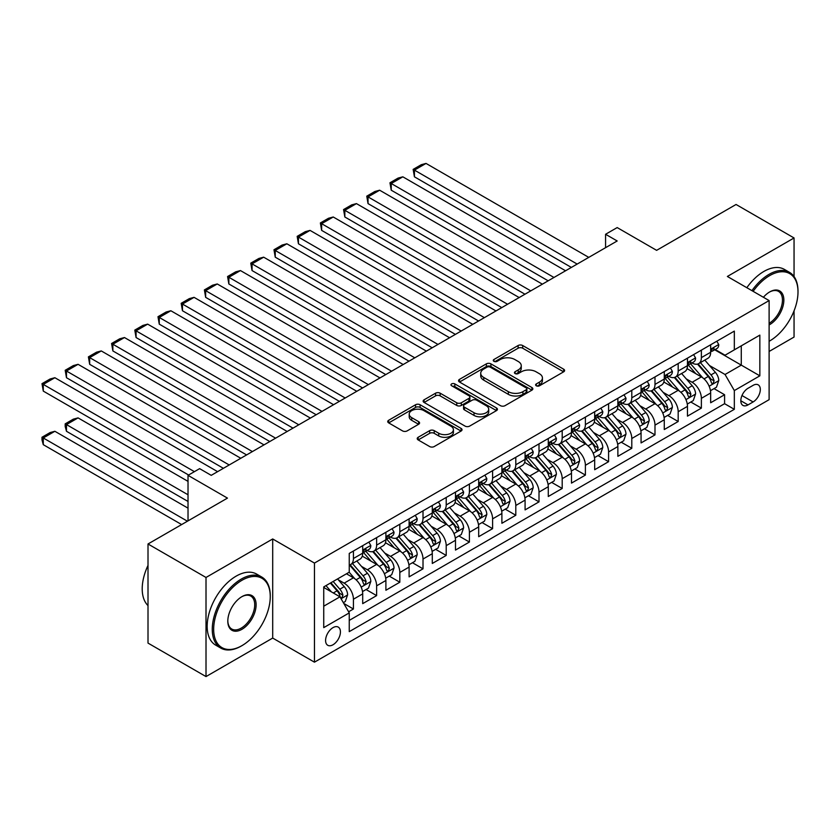 <?xml version="1.0" encoding="UTF-8"?>
<svg xmlns="http://www.w3.org/2000/svg" width="840" height="840" viewBox="0 0 840 840"><rect width="100%" height="100%" fill="white"/><g stroke="black" fill="none" stroke-linecap="round" stroke-linejoin="round"><path stroke-width="1.26" d="M536.288 385.791A2.257 1.302 0 0 0 539.469 385.791L563.661 371.816A3.224 1.859 0 0 0 564.606 370.503A3.224 1.859 0 0 0 563.661 369.191L522.68 345.524A3.224 1.859 0 0 0 518.123 345.524L493.931 359.499A2.257 1.302 0 0 0 493.269 360.413A2.257 1.302 0 0 0 493.931 361.337A2.257 1.302 0 0 0 497.123 361.337L500.252 359.531A10.301 5.954 0 0 1 514.826 359.531L518.238 361.494A10.301 5.954 0 0 1 521.262 365.705A10.301 5.954 0 0 1 518.238 369.915L515.109 371.721A2.257 1.302 0 0 0 514.447 372.645A2.257 1.302 0 0 0 515.109 373.558A2.257 1.302 0 0 0 518.291 373.558L521.43 371.753A10.301 5.954 0 0 1 536.004 371.753L539.417 373.727A10.301 5.954 0 0 1 542.43 377.927A10.301 5.954 0 0 1 539.417 382.137L536.288 383.943A2.257 1.302 0 0 0 535.626 384.867A2.257 1.302 0 0 0 536.288 385.791L536.288 383.943M333.007 644.763A10.5 6.058 120 0 0 339.864 635.513A10.5 6.058 120 0 0 338.257 627.102A10.5 6.058 120 0 0 333.007 627.627A10.5 6.058 120 0 0 326.151 636.877A10.5 6.058 120 0 0 327.757 645.288A10.5 6.058 120 0 0 333.007 644.763M418.163 437.283A3.224 1.859 0 0 0 417.218 438.596A3.224 1.859 0 0 0 418.163 439.919L429.66 446.555A3.224 1.859 0 0 0 434.217 446.555L461.087 431.046A3.224 1.859 0 0 0 462.031 429.723A3.224 1.859 0 0 0 461.087 428.411L420.105 404.754A3.224 1.859 0 0 0 415.548 404.754L388.679 420.263A3.224 1.859 0 0 0 387.733 421.575A3.224 1.859 0 0 0 388.679 422.888L402.57 430.909A3.224 1.859 0 0 0 407.127 430.909L418.625 424.274A3.224 1.859 0 0 0 419.57 422.961A3.224 1.859 0 0 0 418.625 421.638L411.737 417.669A8.61 4.977 0 0 1 409.206 414.151A8.61 4.977 0 0 1 414.53 409.553A8.61 4.977 0 0 1 423.917 410.634L450.901 426.206A8.61 4.977 0 0 1 453.421 429.723A8.61 4.977 0 0 1 448.098 434.322A8.61 4.977 0 0 1 438.711 433.241L434.217 430.647A3.224 1.859 0 0 0 429.66 430.647L418.163 437.283L418.163 439.919M794.052 276.549L794.052 237.962L736.061 204.477L656.618 250.341L617.179 227.577L605.577 234.276L617.179 240.975L211.228 475.346L199.626 468.647L188.024 475.346L188.024 520.884M206.01 577.469L206.01 676.578L272.695 638.075L272.695 538.965L206.01 577.469L148.008 543.984L227.462 498.11L188.024 475.346M272.695 538.965L314.454 563.073L769.115 300.573L769.115 399.672L314.454 662.172L314.454 563.073M794.052 237.962L727.367 276.465L769.115 300.573M500.483 405.668A3.224 1.859 0 0 0 505.029 405.668L531.899 390.159A3.224 1.859 0 0 0 532.844 388.846A3.224 1.859 0 0 0 531.899 387.524L490.917 363.867A3.224 1.859 0 0 0 486.36 363.867L459.491 379.376A3.224 1.859 0 0 0 458.546 380.688A3.224 1.859 0 0 0 459.491 382.011L500.483 405.668M452.54 386.274A2.257 1.302 0 0 1 454.829 386.589L454.829 383.911L496.493 407.967A3.224 1.859 0 0 1 497.438 409.28A3.224 1.859 0 0 1 496.493 410.603L469.623 426.111A3.224 1.859 0 0 1 465.077 426.111L424.084 402.444L424.084 399.819A3.224 1.859 0 0 0 423.14 401.131A3.224 1.859 0 0 0 424.084 402.444M424.084 399.819L435.582 393.183A3.224 1.859 0 0 1 440.139 393.183L456.761 402.78A3.224 1.859 0 0 0 461.318 402.78L468.941 398.37A3.224 1.859 0 0 0 469.886 397.058A3.224 1.859 0 0 0 468.941 395.745L451.637 385.749A2.257 1.302 0 0 1 450.975 384.836A2.257 1.302 0 0 1 452.372 383.628A2.257 1.302 0 0 1 454.829 383.911M206.01 676.578L148.008 643.094L148.008 543.984M769.115 351.467L794.052 337.06L794.052 310.853M348.611 611.783L353.419 609.01L343.802 603.446M338.32 579.8L344.148 583.159A13.125 7.581 60 0 1 353.419 599.235L362.702 593.87L362.702 603.645L376.625 595.613L366.062 589.523M361.515 566.401L367.343 569.762A13.125 7.581 60 0 1 376.625 585.837L385.896 580.482L385.896 590.258L399.819 582.225L389.267 576.125M384.72 553.014L390.537 556.374A13.125 7.581 60 0 1 399.819 572.439L409.101 567.084L409.101 576.86L423.014 568.827L412.461 562.737M407.915 539.616L413.731 542.976A13.125 7.581 60 0 1 423.014 559.051L432.296 553.697L432.296 563.472L446.208 555.44L435.656 549.339M431.109 526.229L436.937 529.589A13.125 7.581 60 0 1 446.208 545.654L455.49 540.299L455.49 550.074L469.413 542.042L458.861 535.952M454.304 512.831L460.131 516.191A13.125 7.581 60 0 1 469.413 532.266L478.685 526.911L478.685 536.687L492.608 528.654L482.055 522.553M477.509 499.443L483.326 502.803A13.125 7.581 60 0 1 492.608 518.868L501.89 513.513L501.89 523.288L515.802 515.256L505.25 509.166M500.703 486.045L506.531 489.405A13.125 7.581 60 0 1 515.802 505.481L525.084 500.126L525.084 509.901L539.007 501.869L528.444 495.768M523.898 472.657L529.725 476.018A13.125 7.581 60 0 1 539.007 492.082L548.279 486.728L548.279 496.503L562.202 488.471L551.649 482.381M547.092 459.26L552.92 462.62A13.125 7.581 60 0 1 562.202 478.695L571.484 473.34L571.484 483.116L585.396 475.083L574.844 468.983M570.297 445.872L576.114 449.232A13.125 7.581 60 0 1 585.396 465.297L594.678 459.942L594.678 469.718L608.591 461.685L598.038 455.595M593.492 432.474L599.319 435.834A13.125 7.581 60 0 1 608.591 451.909L617.873 446.555L617.873 456.33L631.796 448.298L621.232 442.197M616.686 419.087L622.514 422.447A13.125 7.581 60 0 1 631.796 438.512L641.067 433.156L641.067 442.932L654.99 434.899L644.438 428.81M639.88 405.689L645.708 409.048A13.125 7.581 60 0 1 654.99 425.124L664.272 419.769L664.272 429.544L678.185 421.512L667.632 415.411M663.086 392.301L668.903 395.661A13.125 7.581 60 0 1 678.185 411.726L687.466 406.371L687.466 416.147L701.379 408.114L701.379 398.339A13.125 7.581 -120 0 0 692.107 382.263L686.28 378.903M690.827 402.024L701.379 408.114M362.702 593.87A13.125 7.581 -120 0 0 353.419 577.804L346.469 573.783M385.896 580.482A13.125 7.581 -120 0 0 376.625 564.407L362.271 556.122M409.101 567.084A13.125 7.581 -120 0 0 399.819 551.019L385.476 542.735M432.296 553.697A13.125 7.581 -120 0 0 423.014 537.621L408.671 529.337M455.49 540.299A13.125 7.581 -120 0 0 446.208 524.234L431.865 515.949M478.685 526.911A13.125 7.581 -120 0 0 469.413 510.836L455.06 502.551M501.89 513.513A13.125 7.581 -120 0 0 492.608 497.448L478.265 489.163M525.084 500.126A13.125 7.581 -120 0 0 515.802 484.05L501.459 475.766M548.279 486.728A13.125 7.581 -120 0 0 539.007 470.663L524.654 462.378M571.484 473.34A13.125 7.581 -120 0 0 562.202 457.265L547.859 448.98M594.678 459.942A13.125 7.581 -120 0 0 585.396 443.877L571.053 435.593M617.873 446.555A13.125 7.581 -120 0 0 608.591 430.479L594.248 422.195M641.067 433.156A13.125 7.581 -120 0 0 631.796 417.092L617.442 408.807M664.272 419.769A13.125 7.581 -120 0 0 654.99 403.694L640.647 395.409M687.466 406.371A13.125 7.581 -120 0 0 678.185 390.306L663.841 382.022M753.113 385.35L748.01 388.29A10.175 5.87 120 0 0 741.363 397.257A10.175 5.87 120 0 0 742.928 405.405A10.175 5.87 120 0 0 748.01 404.901L753.113 401.951A10.175 5.87 120 0 0 759.759 392.994A10.175 5.87 120 0 0 758.195 384.846A10.175 5.87 120 0 0 753.113 385.35M323.736 606.197L339.969 596.82L349.251 612.896L349.251 631.638L734.328 409.322L734.328 390.569L725.046 374.493L709.475 365.505M349.251 612.896L323.736 627.627L323.736 586.908L349.251 572.176L349.251 553.424L734.328 331.107L734.328 349.85L759.843 335.118L759.843 375.837L734.328 390.569M367.217 550.41L367.343 550.484A13.125 7.581 60 0 0 373.905 551.135L383.187 545.769A13.125 7.581 -120 0 0 385.896 539.763L385.896 532.266M390.421 537.012L390.537 537.086A13.125 7.581 60 0 0 397.1 537.736L406.382 532.381A13.125 7.581 -120 0 0 409.101 526.375L409.101 518.868M413.616 523.625L413.731 523.698A13.125 7.581 60 0 0 420.294 524.339L429.576 518.984A13.125 7.581 -120 0 0 432.296 512.978L432.296 505.481M436.81 510.227L436.937 510.3A13.125 7.581 60 0 0 443.499 510.951L452.77 505.596A13.125 7.581 -120 0 0 455.49 499.59L455.49 492.082M460.005 496.839L460.131 496.913A13.125 7.581 60 0 0 466.694 497.553L475.976 492.198A13.125 7.581 -120 0 0 478.685 486.192L478.685 478.695M483.21 483.441L483.326 483.515A13.125 7.581 60 0 0 489.888 484.166L499.17 478.81A13.125 7.581 -120 0 0 501.89 472.805L501.89 465.297M506.405 470.054L506.531 470.127A13.125 7.581 60 0 0 513.082 470.768L522.365 465.413A13.125 7.581 -120 0 0 525.084 459.406L525.084 451.909M529.599 456.656L529.725 456.729A13.125 7.581 60 0 0 536.288 457.38L545.559 452.025A13.125 7.581 -120 0 0 548.279 446.019L548.279 438.512M552.804 443.268L552.92 443.342A13.125 7.581 60 0 0 559.482 443.982L568.764 438.627A13.125 7.581 -120 0 0 571.484 432.621L571.484 425.124M575.999 429.87L576.114 429.944A13.125 7.581 60 0 0 582.676 430.594L591.958 425.24A13.125 7.581 -120 0 0 594.678 419.233L594.678 411.726M599.193 416.483L599.319 416.556A13.125 7.581 60 0 0 605.881 417.197L615.153 411.842A13.125 7.581 -120 0 0 617.873 405.836L617.873 398.339M622.388 403.084L622.514 403.158A13.125 7.581 60 0 0 629.076 403.809L638.348 398.454A13.125 7.581 -120 0 0 641.067 392.448L641.067 384.941M645.593 389.697L645.708 389.77A13.125 7.581 60 0 0 652.271 390.411L661.553 385.056A13.125 7.581 -120 0 0 664.272 379.05L664.272 371.553M668.787 376.299L668.903 376.373A13.125 7.581 60 0 0 675.465 377.024L684.747 371.669A13.125 7.581 -120 0 0 687.466 365.663L687.466 358.155M349.251 620.393L724.584 403.694L724.584 394.727L710.661 402.759L710.661 392.983A13.125 7.581 -120 0 0 701.379 376.908L687.036 368.624M691.981 362.911L692.107 362.975A13.125 7.581 -120 0 0 698.67 363.626A13.125 7.581 -120 0 0 701.379 357.62L701.379 350.123M698.67 363.626L707.942 358.27A13.125 7.581 -120 0 0 710.661 352.264L710.661 344.768M353.419 551.019L353.419 558.516A13.125 7.581 60 0 1 350.711 564.522A13.125 7.581 60 0 1 349.251 565.058M350.711 564.522L359.982 559.167A13.125 7.581 -120 0 0 362.702 553.161L362.702 545.654M376.625 537.621L376.625 545.118A13.125 7.581 60 0 1 373.905 551.135M399.819 524.234L399.819 531.731A13.125 7.581 60 0 1 397.1 537.736M423.014 510.836L423.014 518.332A13.125 7.581 60 0 1 420.294 524.339M446.208 497.448L446.208 504.945A13.125 7.581 60 0 1 443.499 510.951M469.413 484.05L469.413 491.547A13.125 7.581 60 0 1 466.694 497.553M492.608 470.663L492.608 478.159A13.125 7.581 60 0 1 489.888 484.166M515.802 457.265L515.802 464.762A13.125 7.581 60 0 1 513.082 470.768M539.007 443.877L539.007 451.374A13.125 7.581 60 0 1 536.288 457.38M562.202 430.479L562.202 437.976A13.125 7.581 60 0 1 559.482 443.982M585.396 417.092L585.396 424.589A13.125 7.581 60 0 1 582.676 430.594M608.591 403.694L608.591 411.191A13.125 7.581 60 0 1 605.881 417.197M631.796 390.296L631.796 397.803A13.125 7.581 60 0 1 629.076 403.809M654.99 376.908L654.99 384.405A13.125 7.581 60 0 1 652.271 390.411M678.185 363.51L678.185 371.018A13.125 7.581 60 0 1 675.465 377.024M678.185 411.726L678.185 421.512M654.99 425.124L654.99 434.899M631.796 438.512L631.796 448.298M608.591 451.909L608.591 461.685M585.396 465.297L585.396 475.083M562.202 478.695L562.202 488.471M539.007 492.082L539.007 501.869M515.802 505.481L515.802 515.256M492.608 518.868L492.608 528.654M469.413 532.266L469.413 542.042M446.208 545.654L446.208 555.44M423.014 559.051L423.014 568.827M399.819 572.439L399.819 582.225M376.625 585.837L376.625 595.613M353.419 599.235L353.419 609.01M339.969 596.82L323.736 587.444M725.046 374.493L741.279 365.127L741.279 345.839L759.843 335.118M714.714 349.786L759.843 375.837M715.176 349.514L725.046 355.215L734.328 349.85M272.695 638.075L314.454 662.172M605.577 234.276L605.577 247.664M714.021 388.626L724.584 394.727M724.584 403.694L734.328 409.322M537.18 386.106L539.417 384.815A10.301 5.954 0 0 0 542.43 380.615L542.43 377.927M521.262 365.705L521.262 368.382A10.301 5.954 0 0 1 518.238 372.593L516.012 373.874M563.619 371.847L522.68 348.201A3.224 1.859 0 0 0 518.123 348.201L494.834 361.651M531.899 387.524L531.899 390.159L490.917 366.544A3.224 1.859 0 0 0 486.36 366.544L459.532 382.032M526.207 389.76A2.257 1.302 0 0 0 526.869 388.846A2.257 1.302 0 0 0 526.207 387.923L490.235 367.154A2.257 1.302 0 0 0 487.043 367.154L483.745 369.054A10.301 5.954 0 0 0 480.721 373.264A10.301 5.954 0 0 0 483.745 377.475L508.337 391.671A10.301 5.954 0 0 0 522.91 391.671L526.207 389.76L526.207 392.438A2.257 1.302 0 0 0 526.869 391.524L526.869 388.846M480.721 373.264L480.721 375.942A10.301 5.954 0 0 0 483.745 380.153L483.745 377.475M526.207 392.438L522.91 394.349A10.301 5.954 0 0 1 508.337 394.349L483.745 380.153M424.127 402.476L435.582 395.861L435.582 393.183M469.886 397.058L469.886 399.735A3.224 1.859 0 0 1 468.941 401.048L461.318 405.457A3.224 1.859 0 0 1 456.761 405.457L440.139 395.861A3.224 1.859 0 0 0 435.582 395.861M454.829 386.589L496.451 410.624M474.012 412.734A8.61 4.977 0 0 0 483.399 413.816A8.61 4.977 0 0 0 488.712 409.217A8.61 4.977 0 0 0 486.192 405.699L476.679 400.218A3.224 1.859 0 0 0 472.132 400.218L464.499 404.618A3.224 1.859 0 0 0 463.554 405.93A3.224 1.859 0 0 0 464.499 407.243L474.012 412.734L474.012 415.411A8.61 4.977 0 0 0 483.399 416.493A8.61 4.977 0 0 0 488.712 411.894L488.712 409.217M463.554 405.93L463.554 408.608A3.224 1.859 0 0 0 464.499 409.92L464.499 407.243M474.012 415.411L464.499 409.92M453.421 429.723L453.421 432.401A8.61 4.977 0 0 1 448.098 437A8.61 4.977 0 0 1 438.711 435.918L434.217 433.325A3.224 1.859 0 0 0 429.66 433.325L418.205 439.94M409.206 414.151L409.206 416.829A8.61 4.977 0 0 0 411.737 420.346L411.737 417.669M418.582 424.294L411.737 420.346M461.044 431.067L420.105 407.431A3.224 1.859 0 0 0 415.548 407.431L388.721 422.919M710.472 390.684L716.457 387.219L718.778 380.52A8.694 5.019 -120 0 0 715.397 372.362L704.792 360.087M702.671 377.758L690.564 363.731M414.435 230.391L524.969 294.21L368.036 203.606L366.765 196.172L374.881 191.489L379.638 190.208L368.036 196.907L368.036 203.606M695.783 373.674L688.748 365.536A20.832 12.022 -120 0 0 688.107 364.812M697.484 364.098L708.204 376.509A8.694 5.019 60 0 1 711.302 382.505L711.932 383.534L713.107 383.366L714.084 380.898A8.694 5.019 -120 0 0 710.986 374.903L700.392 362.639M698.114 363.899L709.632 377.233A4.431 2.562 60 0 1 710.745 378.966L714.084 380.898M577.164 264.075L414.435 170.121L414.435 176.82L571.357 267.425M716.814 341.219L718.778 344.631A8.694 5.019 60 0 1 716.982 348.474L712.572 351.026A8.694 5.019 -120 0 0 714.084 349.02L713.905 348.243M588.756 257.376L426.027 163.422L414.435 170.121L413.154 169.386L421.281 164.703L426.027 163.422M710.955 351.425L710.986 351.425A8.694 5.019 -120 0 0 712.572 351.026M712.961 348.369L714.084 349.02C713.538 347.707 712.614 348.243 711.302 350.627A8.694 5.019 60 0 1 710.661 351.866M414.435 176.82L413.154 169.386M769.115 341.281L769.702 340.945L769.115 341.281A40.026 23.111 120 0 0 769.702 340.945L769.702 340.945A40.026 23.111 120 0 0 798 291.931A40.026 23.111 120 0 0 769.702 275.594A40.026 23.111 120 0 0 753.134 291.344M751.937 290.651A41.002 23.678 -60 0 1 768.999 274.386A41.002 23.678 -60 0 1 789.505 272.36A41.002 23.678 -60 0 1 798 291.123L798 291.931M763.403 297.266A20.013 11.55 -60 0 1 769.702 291.931A20.013 11.55 -60 0 1 783.846 300.101A20.013 11.55 -60 0 1 769.702 324.608A20.013 11.55 -60 0 1 769.115 324.933M746.833 287.7A41.002 23.678 -60 0 1 763.896 271.435A41.002 23.678 -60 0 1 784.403 269.409L789.505 272.36M769.115 323.337A19.026 10.983 120 0 0 781.452 306.558A19.026 10.983 120 0 0 778.512 291.385A19.026 10.983 120 0 0 769.346 292.142M241.269 646.034L241.962 645.635A40.026 23.111 120 0 0 270.26 596.621A40.026 23.111 120 0 0 241.962 580.283A40.026 23.111 120 0 0 213.665 629.297A40.026 23.111 120 0 0 241.962 645.635L241.269 646.034A41.002 23.678 -60 0 1 220.763 648.071A41.002 23.678 -60 0 1 214.473 615.206A41.002 23.678 -60 0 1 241.269 579.075A41.002 23.678 -60 0 1 261.765 577.038A41.002 23.678 -60 0 1 270.26 595.812L270.26 596.621M241.962 629.297A20.013 11.55 -60 0 1 227.808 621.127A20.013 11.55 -60 0 1 241.962 596.621L241.962 596.621A20.013 11.55 -60 0 1 256.116 604.79A20.013 11.55 -60 0 1 241.962 629.297M227.819 620.718A19.026 10.983 120 0 0 231.756 629.034A19.026 10.983 120 0 0 241.269 628.089A19.026 10.983 120 0 0 253.691 611.321A19.026 10.983 120 0 0 250.782 596.075A19.026 10.983 120 0 0 241.605 596.831M220.763 648.071L215.66 645.12A41.002 23.678 -60 0 1 209.37 612.266A41.002 23.678 -60 0 1 236.166 576.125A41.002 23.678 -60 0 1 256.662 574.098L261.765 577.038M148.008 605.587A41.002 23.678 -60 0 1 148.008 565.415M687.267 404.072L693.263 400.617L695.583 393.918A8.694 5.019 -120 0 0 692.202 385.76L681.597 373.485M679.476 391.146L667.359 377.129M391.241 243.789L501.774 307.598L344.841 216.993L343.56 209.57L351.687 204.876L356.444 203.606L344.841 210.304L344.841 216.993M672.577 387.062L665.553 378.924A20.832 12.022 -120 0 0 664.902 378.2M674.289 377.496L685.01 389.907A8.694 5.019 60 0 1 688.107 395.892L688.737 396.921L689.913 396.764L690.889 394.286A8.694 5.019 -120 0 0 687.792 388.3L677.187 376.026M674.919 377.296L686.438 390.631A4.431 2.562 60 0 1 687.55 392.364L690.889 394.286M664.073 417.469L670.068 414.005L672.389 407.306A8.694 5.019 -120 0 0 668.997 399.147L658.403 386.873M656.282 404.544L644.165 390.516M368.036 257.177L478.569 320.995L321.647 230.391L320.366 222.957L328.482 218.274L333.239 216.993L321.647 223.692L321.647 230.391M649.383 400.459L642.359 392.322A20.832 12.022 -120 0 0 641.707 391.598M651.084 390.883L661.804 403.294A8.694 5.019 60 0 1 664.913 409.29L665.543 410.319L666.719 410.151L667.695 407.683A8.694 5.019 -120 0 0 664.598 401.688L653.993 389.424M651.714 390.684L663.243 404.019A4.431 2.562 60 0 1 664.356 405.752L667.695 407.683M640.878 430.857L646.874 427.403L649.183 420.704A8.694 5.019 -120 0 0 645.803 412.545L635.208 400.27M633.077 417.931L620.97 403.914M344.841 270.564L455.375 334.383L298.442 243.779L297.171 236.355L305.288 231.662L310.044 230.391L298.442 237.09L298.442 243.779M626.188 413.847L619.154 405.709A20.832 12.022 -120 0 0 618.513 404.985M627.889 404.281L638.61 416.693A8.694 5.019 60 0 1 641.707 422.678L642.348 423.707L643.514 423.549L644.49 421.071A8.694 5.019 -120 0 0 641.393 415.086L630.798 402.812M628.52 404.082L640.038 417.417A4.431 2.562 60 0 1 641.162 419.149L644.49 421.071M617.673 444.255L623.669 440.79L625.989 434.091A8.694 5.019 -120 0 0 622.608 425.933L612.003 413.658M609.882 431.33L597.765 417.302M321.647 283.962L432.18 347.781L275.247 257.177L273.977 249.743L282.093 245.059L286.85 243.779L275.247 250.478L275.247 257.177M602.994 427.245L595.959 419.108A20.832 12.022 -120 0 0 595.319 418.383M604.695 417.669L615.416 430.08A8.694 5.019 60 0 1 618.513 436.076L619.143 437.105L620.319 436.937L621.296 434.469A8.694 5.019 -120 0 0 618.198 428.474L607.603 416.209M605.325 417.469L616.844 430.805A4.431 2.562 60 0 1 617.957 432.537L621.296 434.469M553.959 277.463L391.241 183.519L391.241 190.208L548.163 280.812M693.609 354.606L695.583 358.019A8.694 5.019 60 0 1 693.788 361.872L689.377 364.413A8.694 5.019 -120 0 0 690.889 362.407L690.711 361.641M565.562 270.774L402.832 176.82L391.241 183.519L389.959 182.784L398.076 178.091L402.832 176.82M687.75 364.822L687.792 364.822A8.694 5.019 -120 0 0 689.377 364.413M689.766 361.767L690.889 362.407C690.344 361.106 689.42 361.641 688.107 364.024A8.694 5.019 60 0 1 687.466 365.253M391.241 190.208L389.959 182.784M530.764 290.861L366.765 196.172M670.415 368.004L672.389 371.417A8.694 5.019 60 0 1 670.582 375.26L666.183 377.811A8.694 5.019 -120 0 0 667.695 375.806L667.506 375.039M542.367 284.161L379.638 190.208M664.555 378.21L664.598 378.21A8.694 5.019 -120 0 0 666.183 377.811M666.572 375.155L667.695 375.806C667.149 374.493 666.215 375.029 664.913 377.412A8.694 5.019 60 0 1 664.272 378.651M507.57 304.248L343.56 209.57M647.22 381.392L649.183 384.815A8.694 5.019 60 0 1 647.388 388.657L642.978 391.199A8.694 5.019 -120 0 0 644.49 389.193L644.312 388.427M519.173 297.56L356.444 203.606M641.361 391.608L641.393 391.608A8.694 5.019 -120 0 0 642.978 391.199M643.377 388.553L644.49 389.193C643.944 387.891 643.02 388.427 641.707 390.81A8.694 5.019 60 0 1 641.067 392.038M484.376 317.646L320.366 222.957M624.015 394.79L625.989 398.202A8.694 5.019 60 0 1 624.194 402.045L619.784 404.596A8.694 5.019 -120 0 0 621.296 402.591L621.117 401.825M495.968 310.947L333.239 216.993M618.167 404.995L618.198 404.995A8.694 5.019 -120 0 0 619.784 404.596M620.172 401.94L621.296 402.591C620.75 401.279 619.825 401.814 618.513 404.197A8.694 5.019 60 0 1 617.873 405.437M594.478 457.643L600.474 454.188L602.795 447.489A8.694 5.019 -120 0 0 599.413 439.331L588.808 427.056M586.688 444.717L574.571 430.7M298.442 297.35L408.986 361.169L252.053 270.564L250.772 263.141L258.899 258.447L263.655 257.177L252.053 263.875L252.053 270.564M579.789 440.632L572.764 432.495A20.832 12.022 -120 0 0 572.114 431.77M581.5 431.067L592.221 443.478A8.694 5.019 60 0 1 595.319 449.463L595.949 450.492L597.125 450.334L598.101 447.856A8.694 5.019 -120 0 0 595.004 441.872L584.399 429.597M582.13 430.868L593.649 444.203A4.431 2.562 60 0 1 594.762 445.935L598.101 447.856M461.171 331.034L297.171 236.355M600.821 408.177L602.795 411.6A8.694 5.019 60 0 1 600.999 415.443L596.589 417.984A8.694 5.019 -120 0 0 598.101 415.979L597.923 415.212M472.773 324.345L310.044 230.391M594.962 418.394L595.004 418.394A8.694 5.019 -120 0 0 596.589 417.984M596.977 415.338L598.101 415.979C597.555 414.677 596.621 415.212 595.319 417.596A8.694 5.019 60 0 1 594.678 418.824M571.284 471.041L577.279 467.576L579.6 460.877A8.694 5.019 -120 0 0 576.208 452.718L565.614 440.444M563.493 458.115L551.376 444.087M275.247 310.748L385.781 374.567L228.858 283.962L227.577 276.528L235.694 271.845L240.45 270.564L228.858 277.263L228.858 283.962M556.595 454.031L549.559 445.893A20.832 12.022 -120 0 0 548.919 445.169M558.296 444.455L569.016 456.866A8.694 5.019 60 0 1 572.124 462.861L572.754 463.89L573.93 463.722L574.907 461.255A8.694 5.019 -120 0 0 571.799 455.259L561.204 442.995M558.925 444.255L570.444 457.59A4.431 2.562 60 0 1 571.567 459.322L574.907 461.255M437.976 344.431L273.977 249.743M577.626 421.575L579.6 424.988A8.694 5.019 60 0 1 577.794 428.831L573.395 431.382A8.694 5.019 -120 0 0 574.907 429.377L574.718 428.61M449.579 337.733L286.85 243.779M571.767 431.792L571.799 431.781A8.694 5.019 -120 0 0 573.395 431.382M573.783 428.726L574.907 429.377C574.361 428.064 573.426 428.6 572.124 430.983A8.694 5.019 60 0 1 571.484 432.222M548.09 484.428L554.085 480.974L556.395 474.275A8.694 5.019 -120 0 0 553.014 466.116L542.42 453.842M540.288 471.503L528.182 457.485M252.053 324.145L362.586 387.954L205.653 297.35L204.383 289.926L212.499 285.233L217.256 283.962L205.653 290.661L205.653 297.35M533.4 467.418L526.365 459.281A20.832 12.022 -120 0 0 525.725 458.556M535.101 457.853L545.822 470.264A8.694 5.019 60 0 1 548.919 476.249L549.559 477.278L550.725 477.12L551.702 474.642A8.694 5.019 -120 0 0 548.604 468.657L538.01 456.382M535.731 457.653L547.25 470.988A4.431 2.562 60 0 1 548.373 472.721L551.702 474.642M414.781 357.819L250.772 263.141M554.432 434.963L556.395 438.386A8.694 5.019 60 0 1 554.6 442.229L550.19 444.769A8.694 5.019 -120 0 0 551.702 442.774L551.523 441.998M426.384 351.131L263.655 257.177M548.573 445.179L548.604 445.179A8.694 5.019 -120 0 0 550.19 444.769M550.589 442.124L551.702 442.774C551.155 441.462 550.231 441.998 548.919 444.381A8.694 5.019 60 0 1 548.279 445.61M524.885 497.826L530.88 494.361L533.201 487.662A8.694 5.019 -120 0 0 529.819 479.504L519.215 467.229M517.094 484.901L504.977 470.873M228.858 337.533L339.392 401.352L182.459 310.748L181.188 303.314L189.304 298.631L194.061 297.35L182.459 304.048L182.459 310.748M510.206 480.816L503.171 472.679A20.832 12.022 -120 0 0 502.519 471.954M511.906 471.24L522.627 483.651A8.694 5.019 60 0 1 525.725 489.647L526.355 490.675L527.531 490.507L528.507 488.04A8.694 5.019 -120 0 0 525.409 482.044L514.815 469.781M512.537 471.041L524.055 484.376A4.431 2.562 60 0 1 525.168 486.108L528.507 488.04M391.587 371.217L227.577 276.528M531.226 448.361L533.201 451.773A8.694 5.019 60 0 1 531.405 455.616L526.995 458.168A8.694 5.019 -120 0 0 528.507 456.162L528.329 455.395M403.179 364.518L240.45 270.564M525.378 458.577L525.409 458.577A8.694 5.019 -120 0 0 526.995 458.168M527.384 455.511L528.507 456.162C527.961 454.85 527.037 455.385 525.725 457.769A8.694 5.019 60 0 1 525.084 459.007M368.382 384.605L204.383 289.926M508.032 461.748L510.006 465.171A8.694 5.019 60 0 1 508.2 469.014L503.8 471.555A8.694 5.019 -120 0 0 505.312 469.56L505.124 468.783M379.985 377.916L217.256 283.962M502.173 471.965L502.215 471.965A8.694 5.019 -120 0 0 503.8 471.555M504.189 468.909L505.312 469.56C504.767 468.248 503.832 468.783 502.53 471.167A8.694 5.019 60 0 1 501.89 472.395M345.188 398.003L181.188 303.314M484.838 475.146L486.812 478.558A8.694 5.019 60 0 1 485.006 482.402L480.596 484.953A8.694 5.019 -120 0 0 482.118 482.947L481.929 482.181M356.79 391.304L194.061 297.35M478.979 485.363L479.01 485.363A8.694 5.019 -120 0 0 480.596 484.953M480.995 482.296L482.118 482.947C481.572 481.635 480.638 482.171 479.336 484.554A8.694 5.019 60 0 1 478.685 485.793M321.993 411.39L159.264 317.447L159.264 324.145L316.197 414.74L205.653 350.931M461.643 488.534L463.606 491.957A8.694 5.019 60 0 1 461.811 495.8L457.401 498.341A8.694 5.019 -120 0 0 458.913 496.346L458.735 495.569M333.585 404.702L170.856 310.748L159.264 317.447L157.983 316.712L166.11 312.018L170.856 310.748M455.784 498.75L455.816 498.75A8.694 5.019 -120 0 0 457.401 498.341M457.79 495.695L458.913 496.346C458.367 495.033 457.443 495.569 456.131 497.952A8.694 5.019 60 0 1 455.49 499.181M159.264 324.145L157.983 316.712M298.798 424.788L136.07 330.834L136.07 337.533L292.992 428.138L182.459 364.319M438.438 501.931L440.412 505.344A8.694 5.019 60 0 1 438.617 509.187L434.207 511.739A8.694 5.019 -120 0 0 435.719 509.733L435.54 508.967M310.391 418.089L147.661 324.135L136.07 330.834L134.788 330.099L142.905 325.416L147.661 324.135M432.59 512.148L432.621 512.148A8.694 5.019 -120 0 0 434.207 511.739M434.595 509.082L435.719 509.733C435.173 508.421 434.249 508.956 432.936 511.34A8.694 5.019 60 0 1 432.296 512.579M136.07 337.533L134.788 330.099M275.594 438.175L112.864 344.232L112.864 350.931L269.798 441.525L159.264 377.717M415.244 515.319L417.218 518.742A8.694 5.019 60 0 1 415.411 522.585L411.012 525.126A8.694 5.019 -120 0 0 412.524 523.131L412.335 522.354M287.196 431.487L124.467 337.533L112.864 344.232L111.594 343.497L119.711 338.804L124.467 337.533M409.385 525.535L409.427 525.535A8.694 5.019 -120 0 0 411.012 525.126M411.401 522.48L412.524 523.131C411.978 521.819 411.044 522.354 409.742 524.738A8.694 5.019 60 0 1 409.101 525.966M112.864 350.931L111.594 343.497M252.399 451.574L89.67 357.62L89.67 364.319L246.603 454.923L136.07 391.104M392.049 528.717L394.023 532.13A8.694 5.019 60 0 1 392.217 535.972L387.807 538.524A8.694 5.019 -120 0 0 389.33 536.519L389.141 535.752M264.002 444.875L101.273 350.931L89.67 357.62L88.4 356.885L96.516 352.202L101.273 350.931M386.19 538.933L386.221 538.933A8.694 5.019 -120 0 0 387.807 538.524M388.206 535.868L389.33 536.519C388.773 535.206 387.849 535.742 386.536 538.125A8.694 5.019 60 0 1 385.896 539.364M89.67 364.319L88.4 356.885M229.204 464.961L66.476 371.018L66.476 377.717L223.398 468.31L112.864 404.502M368.855 542.105L370.818 545.528A8.694 5.019 60 0 1 369.022 549.371L364.613 551.912A8.694 5.019 -120 0 0 366.125 549.917L365.946 549.139M240.797 458.272L78.067 364.319L66.476 371.018L65.195 370.282L73.322 365.589L78.067 364.319M362.995 552.321L363.027 552.321A8.694 5.019 -120 0 0 364.613 551.912M365.001 549.266L366.125 549.917C365.579 548.604 364.655 549.139 363.342 551.523A8.694 5.019 60 0 1 362.702 552.751M66.476 377.717L65.195 370.282M194.408 471.66L43.281 384.405L43.281 391.104L188.612 475.01M217.602 471.66L54.873 377.717L43.281 384.405L42 383.67L50.117 378.987L54.873 377.717M43.281 391.104L42 383.67M501.69 511.214L507.685 507.759L510.006 501.06A8.694 5.019 -120 0 0 506.615 492.902L496.02 480.627M493.899 498.288L481.782 484.271M487.001 494.204L479.976 486.066A20.832 12.022 -120 0 0 479.325 485.342M488.712 484.638L499.433 497.049A8.694 5.019 60 0 1 502.53 503.034L503.16 504.063L504.336 503.906L505.312 501.428A8.694 5.019 -120 0 0 502.215 495.443L491.61 483.168M489.342 484.439L500.861 497.774A4.431 2.562 60 0 1 501.974 499.506L505.312 501.428M478.495 524.611L484.491 521.147L486.812 514.447A8.694 5.019 -120 0 0 483.42 506.289L472.826 494.015M470.705 511.686L458.588 497.658M463.806 507.602L456.771 499.464A20.832 12.022 -120 0 0 456.131 498.74M465.507 498.026L476.228 510.437A8.694 5.019 60 0 1 479.336 516.432L479.966 517.461L481.142 517.293L482.118 514.826A8.694 5.019 -120 0 0 479.01 508.83L468.416 496.566M466.137 497.826L477.656 511.161A4.431 2.562 60 0 1 478.779 512.894L482.118 514.826M455.301 537.999L461.286 534.544L463.606 527.846A8.694 5.019 -120 0 0 460.226 519.687L449.62 507.413M447.5 525.073L435.393 511.056M440.612 520.989L433.577 512.851A20.832 12.022 -120 0 0 432.936 512.127M442.312 511.423L453.033 523.835A8.694 5.019 60 0 1 456.131 529.819L456.761 530.859L457.937 530.691L458.913 528.213A8.694 5.019 -120 0 0 455.816 522.228L445.221 509.954M442.943 511.224L454.461 524.559A4.431 2.562 60 0 1 455.574 526.292L458.913 528.213M432.096 551.397L438.092 547.932L440.412 541.233A8.694 5.019 -120 0 0 437.031 533.075L426.426 520.8M424.305 538.472L412.188 524.444M417.406 534.387L410.382 526.25A20.832 12.022 -120 0 0 409.731 525.525M419.118 524.811L429.839 537.232A8.694 5.019 60 0 1 432.936 543.218L433.566 544.247L434.742 544.078L435.719 541.611A8.694 5.019 -120 0 0 432.621 535.615L422.016 523.351M419.748 524.611L431.267 537.947A4.431 2.562 60 0 1 432.38 539.679L435.719 541.611M408.901 564.784L414.897 561.33L417.218 554.631A8.694 5.019 -120 0 0 413.826 546.473L403.231 534.198M401.111 551.859L388.994 537.841M394.212 547.785L387.188 539.637A20.832 12.022 -120 0 0 386.536 538.913M395.923 538.209L406.644 550.62A8.694 5.019 60 0 1 409.742 556.605L410.372 557.645L411.548 557.476L412.524 554.999A8.694 5.019 -120 0 0 409.427 549.014L398.822 536.739M396.554 538.01L408.072 551.345A4.431 2.562 60 0 1 409.185 553.077L412.524 554.999M385.707 578.183L391.703 574.718L394.023 568.029A8.694 5.019 -120 0 0 390.631 559.86L380.037 547.586M377.906 565.257L365.799 551.229M89.67 417.89L188.601 475.01M371.018 561.173L363.983 553.035A20.832 12.022 -120 0 0 363.342 552.311M372.719 551.597L383.439 564.018A8.694 5.019 60 0 1 386.536 570.003L387.177 571.032L388.353 570.864L389.33 568.397A8.694 5.019 -120 0 0 386.221 562.401L375.627 550.137M373.349 551.397L384.867 564.732A4.431 2.562 60 0 1 385.991 566.465L389.33 568.397M362.512 591.57L368.498 588.115L370.818 581.417A8.694 5.019 -120 0 0 367.437 573.258L356.832 560.984M188.024 494.771L66.476 424.589L78.067 417.89L188.024 481.373M354.711 578.645L349.167 572.229M66.476 431.288L65.195 426.531L65.195 423.854L66.476 424.589L66.476 431.288L188.024 501.459M347.823 574.571L346.92 573.521M349.524 564.995L360.245 577.405A8.694 5.019 60 0 1 363.342 583.391L363.972 584.43L365.148 584.262L366.125 581.784A8.694 5.019 -120 0 0 363.027 575.799L352.433 563.525M350.154 564.795L361.673 578.13A4.431 2.562 60 0 1 362.786 579.863L366.125 581.784M65.195 423.854L73.322 419.16L78.067 417.89M343.329 602.648L345.303 601.503L347.624 594.815A8.694 5.019 -120 0 0 344.243 586.646L337.565 578.918M187.446 521.22L43.281 437.976L54.873 431.288L188.024 508.158M331.338 591.832L325.962 585.617M43.281 444.675L42 439.919L42 437.241L43.281 437.976L43.281 444.675L181.65 524.569M324.618 587.958L323.736 586.929M330.372 583.075L337.05 590.803A8.694 5.019 60 0 1 340.147 596.788L340.778 597.817L341.954 597.65L342.93 595.182A8.694 5.019 -120 0 0 339.832 589.187L333.155 581.469M330.907 582.76L338.478 591.518A4.431 2.562 60 0 1 339.591 593.25L342.93 595.182M42 437.241L50.117 432.558L54.873 431.288M344.148 583.159L353.419 577.804M367.343 569.762L376.625 564.407M390.537 556.374L399.819 551.019M413.731 542.976L423.014 537.621M436.937 529.589L446.208 524.234M460.131 516.191L469.413 510.836M483.326 502.803L492.608 497.448M506.531 489.405L515.802 484.05M529.725 476.018L539.007 470.663M552.92 462.62L562.202 457.265M576.114 449.232L585.396 443.877M599.319 435.834L608.591 430.479M622.514 422.447L631.796 417.092M645.708 409.048L654.99 403.694M668.903 395.661L678.185 390.306M692.107 382.263L701.379 376.908M701.379 357.62L710.661 352.264M353.419 558.516L362.702 553.161M376.625 545.118L385.896 539.763M399.819 531.731L409.101 526.375M423.014 518.332L432.296 512.978M446.208 504.945L455.49 499.59M469.413 491.547L478.685 486.192M492.608 478.159L501.89 472.805M515.802 464.762L525.084 459.406M539.007 451.374L548.279 446.019M562.202 437.976L571.484 432.621M585.396 424.589L594.678 419.233M608.591 411.191L617.873 405.836M631.796 397.803L641.067 392.448M654.99 384.405L664.272 379.05M678.185 371.018L687.466 365.663M701.379 398.339L710.661 392.983M741.993 395.535L753.113 401.951M740.817 400.754L748.01 404.901M539.417 384.815L539.417 382.137M515.109 373.558L515.109 371.721M518.238 372.593L518.238 369.915M493.931 361.337L493.931 359.499M518.123 348.201L518.123 345.524M522.68 348.201L522.68 345.524M563.661 371.816L563.661 369.191M459.491 382.011L459.491 379.376M486.36 366.544L486.36 363.867M490.917 366.544L490.917 363.867M508.337 394.349L508.337 391.671M522.91 394.349L522.91 391.671M440.139 395.861L440.139 393.183M456.761 405.457L456.761 402.78M461.318 405.457L461.318 402.78M468.941 401.048L468.941 398.37M496.493 410.603L496.493 407.967M429.66 433.325L429.66 430.647M434.217 433.325L434.217 430.647M438.711 435.918L438.711 433.241M418.625 424.274L418.625 421.638M388.679 422.888L388.679 420.263M415.548 407.431L415.548 404.754M420.105 407.431L420.105 404.754M461.087 431.046L461.087 428.411M709.139 386.221L718.725 380.688M710.986 374.903L715.397 372.362M704.057 378.903L708.204 376.509M718.725 344.526L710.661 349.188M685.944 399.62L695.53 394.086M687.792 388.3L692.202 385.76M680.862 392.301L685.01 389.907M662.75 413.007L672.325 407.474M664.598 401.688L668.997 399.147M657.668 405.689L661.804 403.294M639.545 426.405L649.131 420.872M641.393 415.086L645.803 412.545M634.462 419.087L638.61 416.693M616.35 439.793L625.937 434.259M618.198 428.474L622.608 425.933M611.268 432.474L615.416 430.08M695.53 357.924L687.466 362.576M672.325 371.312L664.272 375.974M649.131 384.709L641.067 389.361M625.937 398.108L617.873 402.759M593.155 453.191L602.731 447.657M595.004 441.872L599.413 439.331M588.074 445.872L592.221 443.478M602.731 411.495L594.678 416.147M569.961 466.578L579.537 461.044M571.799 455.259L576.208 452.718M564.869 459.26L569.016 456.866M579.537 424.893L571.484 429.544M546.756 479.976L556.343 474.443M548.604 468.657L553.014 466.116M541.674 472.657L545.822 470.264M556.343 438.281L548.279 442.932M523.562 493.364L533.148 487.83M525.409 482.044L529.819 479.504M518.48 486.045L522.627 483.651M533.148 451.679L525.084 456.33M509.943 465.066L501.89 469.718M486.749 478.464L478.685 483.116M463.554 491.852L455.49 496.503M440.36 505.25L432.296 509.901M417.155 518.637L409.101 523.288M393.96 532.035L385.896 536.687M370.766 545.423L362.702 550.074M500.367 506.762L509.943 501.228M502.215 495.443L506.615 492.902M495.285 499.443L499.433 497.049M477.173 520.149L486.749 514.615M479.01 508.83L483.42 506.289M472.08 512.831L476.228 510.437M453.968 533.547L463.554 528.014M455.816 522.228L460.226 519.687M448.886 526.229L453.033 523.835M430.773 546.934L440.36 541.401M432.621 535.615L437.031 533.075M425.691 539.616L429.839 537.232M407.579 560.332L417.155 554.799M409.427 549.014L413.826 546.473M402.497 553.014L406.644 550.62M384.384 573.72L393.96 568.197M386.221 562.401L390.631 559.86M379.292 566.412L383.439 564.018M361.179 587.118L370.766 581.585M363.027 575.799L367.437 573.258M356.097 579.8L360.245 577.405M341.072 598.731L347.571 594.982M339.832 589.187L344.243 586.646M333.291 592.966L337.05 590.803"/></g></svg>
